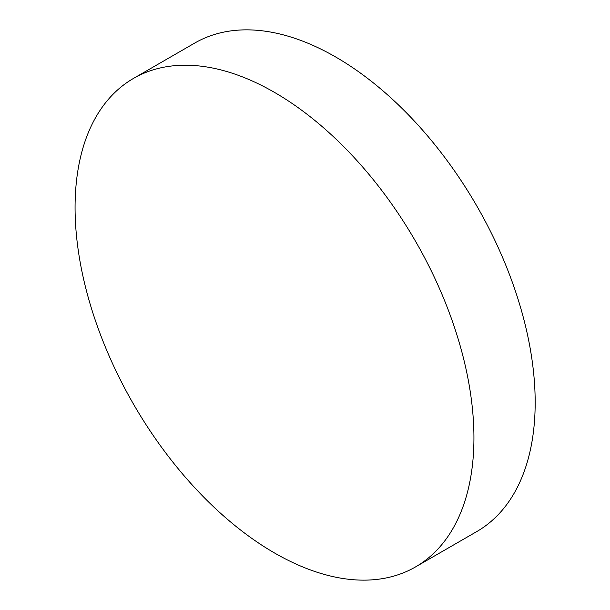 <?xml version="1.0" encoding="UTF-8"?>
<svg xmlns="http://www.w3.org/2000/svg" width="610" height="610" viewBox="0 0 610 610"><rect width="100%" height="100%" fill="white"/><g stroke="black" fill="none" stroke-linecap="round" stroke-linejoin="round"><path stroke-width="0.91" d="M473.932 437.82A282.041 162.839 60 0 1 415.517 566.934A282.041 162.839 60 0 1 274.5 552.965A282.041 162.839 60 0 1 75.068 207.537A282.041 162.839 60 0 1 133.476 78.423A282.041 162.839 60 0 1 274.5 92.392A282.041 162.839 60 0 1 473.932 437.82M133.476 78.423L194.72 43.066A282.041 162.839 60 0 1 335.744 57.035A282.041 162.839 60 0 1 519.995 305.572A282.041 162.839 60 0 1 476.761 531.577L415.517 566.934"/></g></svg>
